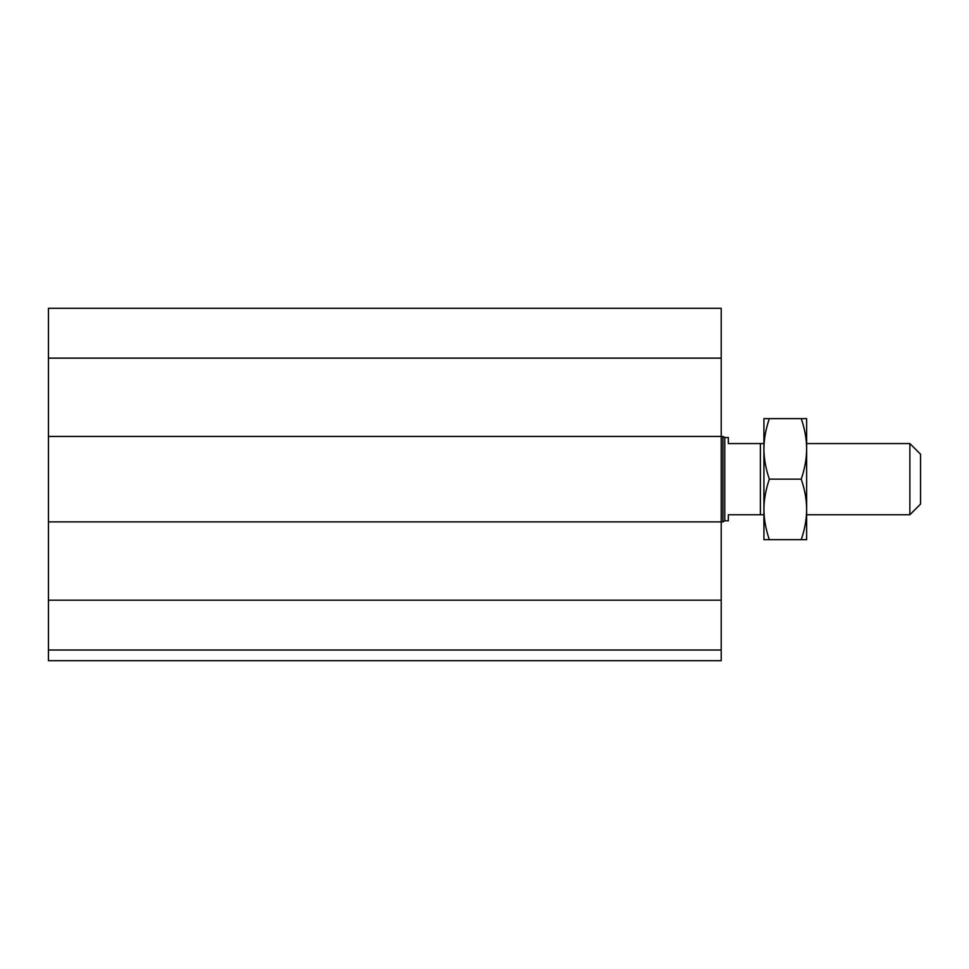 <?xml version="1.0" encoding="UTF-8"?>
<svg xmlns="http://www.w3.org/2000/svg" width="969" height="969" viewBox="0 0 969 969"><rect width="100%" height="100%" fill="white"/><g stroke="black" fill="none" stroke-linecap="round" stroke-linejoin="round"><path stroke-width="1.45" d="M721.215 650.017L48.45 650.017L48.45 660.701L721.215 660.701L721.215 308.299L48.45 308.299L48.45 358.13L721.215 358.13M48.45 650.017L48.45 521.879L722.922 521.879L722.922 436.45L48.45 436.45L48.45 358.13M48.45 521.879L48.45 436.45M909.867 479.158L909.867 514.757L920.55 504.074L920.55 454.243L909.867 443.56L909.867 479.158M763.923 443.56L728.337 443.56L728.337 437.516L724.776 437.516L724.776 520.813L728.337 520.813L728.337 514.757L763.923 514.757M760.374 443.56L760.374 514.757M724.776 437.516L722.922 436.45M806.644 418.644L806.644 539.672L801.242 539.672C804.815 529.183 806.62 519.093 806.644 509.415C806.62 499.738 804.815 489.66 801.242 479.158C804.815 468.669 806.62 458.579 806.644 448.901C806.62 439.223 804.815 429.146 801.242 418.644L806.644 418.644M763.923 418.644L769.338 418.644C765.752 429.146 763.947 439.223 763.923 448.901L763.923 418.644M763.923 448.901C763.947 458.579 765.752 468.669 769.338 479.158C765.752 489.66 763.947 499.738 763.923 509.415L763.923 448.901M763.923 509.415C763.947 519.093 765.752 529.183 769.338 539.672L763.923 539.672L763.923 509.415M801.242 418.644L769.338 418.644M801.242 539.672L769.338 539.672M801.242 479.158L769.338 479.158M48.45 600.186L721.215 600.186M806.644 514.757L909.867 514.757M806.644 443.56L909.867 443.56M724.776 520.813L722.922 521.879"/></g></svg>
